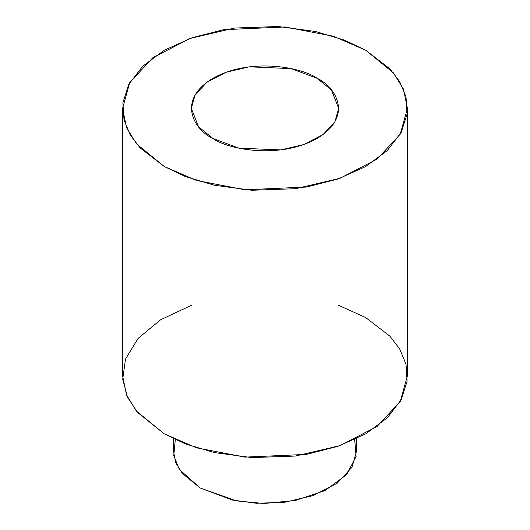 <?xml version="1.0" encoding="UTF-8"?>
<svg xmlns="http://www.w3.org/2000/svg" width="530" height="530" viewBox="0 0 530 530"><rect width="100%" height="100%" fill="white"/><g stroke="black" fill="none" stroke-linecap="round" stroke-linejoin="round"><path stroke-width="0.79" d="M354.689 439.602L356.1 456.516L346.567 474.734L325.016 490.588L295.203 500.552L263.86 503.5L236.473 500.876L200.174 488.004L179.359 469.461L173.754 455.714L175.311 439.602M365.713 50.231L333.483 36.278L285.14 26.97L223.527 29.707L192.178 37.709L164.287 50.231L142.596 66.336L128.744 84.436L122.9 102.8L124 120.005L130.34 135.163L140.119 147.916L164.287 166.526L196.517 180.478L244.86 189.78L306.473 187.044L337.822 179.047L365.713 166.526L387.404 150.421L401.256 132.321L407.1 113.95L406 96.745L399.66 81.593L389.881 68.84L365.713 50.231L393.525 72.941L403.462 89.106L407.431 108.378L400.236 134.176L377.148 159.066L339.955 178.299L295.462 188.706L251.803 190.257L214.511 185.268L185.513 176.609L164.287 166.526L136.475 143.816L126.537 127.65L122.569 108.378L129.764 82.574L152.852 57.684L190.045 38.451L234.538 28.05L278.197 26.5L315.489 31.489L344.487 40.141L365.713 50.231M212.908 138.449C195.577 130.864 175.059 100.972 212.908 78.301C252.174 56.452 303.948 68.297 317.092 78.301C334.423 85.893 354.941 115.778 317.092 138.449C277.826 160.305 226.052 148.46 212.908 138.449L238.884 148.148L280.754 149.924L303.769 144.544L323.008 134.594L334.947 121.721L338.67 108.378L331.475 90.047L317.092 78.301L291.116 68.608L249.246 66.826L226.231 72.212L206.992 82.157L195.053 95.029L191.33 108.378L198.525 126.71L212.908 138.449M122.569 108.378L122.569 375.717L126.537 394.989L136.475 411.154L164.287 433.865L185.513 443.954L214.511 452.607L251.803 457.595L295.462 456.045L339.955 445.644L377.148 426.411L400.236 401.521L407.431 375.717L407.431 108.378M338.67 305.34L365.713 317.569L389.881 336.179L399.66 348.932L406 364.09L407.1 381.295L401.256 399.66L387.404 417.759L365.713 433.865L337.822 446.386L306.473 454.389L244.86 457.125L196.517 447.817L164.287 433.865L137.515 412.386L127.538 397.248L122.702 379.202L125.53 359.042L138.032 338.458L160.59 319.789L191.33 305.34M173.323 438.648L173.323 450.573L175.874 462.981L182.274 473.383L200.174 488.004L232.504 500.068L256.507 503.275L284.61 502.281L313.25 495.583L337.186 483.201L352.046 467.182L356.677 450.573L356.677 438.648"/></g></svg>
